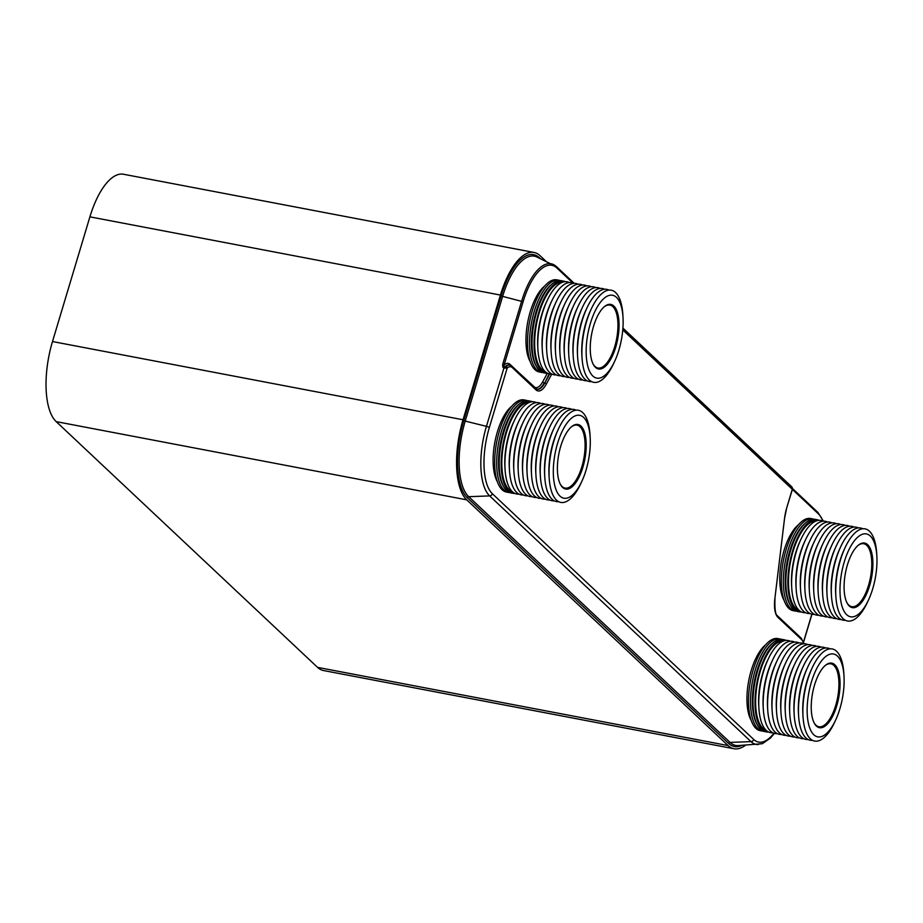 <?xml version="1.0" encoding="UTF-8"?>
<svg xmlns="http://www.w3.org/2000/svg" width="923" height="923" viewBox="0 0 923 923"><rect width="100%" height="100%" fill="white"/><g stroke="black" fill="none" stroke-linecap="round" stroke-linejoin="round"><path stroke-width="1.38" d="M572.895 283.038L556.915 268.016A54.78 22.106 100.8 0 0 523.099 301.729L504.12 364.977L502.689 364.366L502.804 367.066L503.843 368.115L504.662 367.204A1.396 1.073 42.8 0 1 503.785 366.719L502.804 367.066M547.293 373.354L542.759 381.707A18.945 7.649 -79.2 0 1 533.771 386.691L510.096 364.435A20.052 8.099 100.8 0 0 504.12 364.977L503.773 368.081M545.724 261.024L539.99 255.636A64.056 25.856 100.8 0 0 534.059 252.464A64.056 25.856 100.8 0 0 500.439 295.06L463.034 419.757A64.056 25.856 100.8 0 0 466.726 499.839L728.085 745.576A64.056 25.856 100.8 0 0 734.016 748.749A64.056 25.856 100.8 0 0 745.484 745.207M551.792 374.034L546.301 384.141A21.725 8.768 -79.2 0 1 535.998 389.864L512.323 367.608A17.272 6.969 100.8 0 0 507.177 368.081L503.912 368.115L486.444 426.345A2.781 0.635 16.7 0 1 489.317 427.591A52.923 21.356 100.8 0 0 492.374 493.736L753.733 739.473A52.923 21.356 100.8 0 0 773.889 733.231M489.317 427.591L507.177 368.081A1.396 1.131 -131.6 0 0 505.896 366.581L504.662 367.204A18.656 7.534 100.8 0 1 509.231 365.046A18.656 7.534 100.8 0 1 509.473 365.104M534.059 252.464L123.52 174.251A64.056 25.856 100.8 0 0 89.9 216.847L52.496 341.545A64.056 25.856 100.8 0 0 56.188 421.626L317.547 667.364A64.056 25.856 100.8 0 0 323.477 670.536L734.016 748.749M844.003 676.121A42.181 17.029 -79.2 0 0 837.438 656.08A42.181 17.029 100.8 0 0 811.398 682.039A42.181 17.029 100.8 0 0 813.832 734.766A42.181 17.029 -79.2 0 0 835.615 720.125L834.53 722.467A46.9 18.933 -79.2 0 1 810.302 738.746A46.9 18.933 100.8 0 1 803.01 716.456A46.9 18.933 100.8 0 1 812.332 667.548A46.9 18.933 100.8 0 1 836.55 651.257A46.9 18.933 -79.2 0 1 843.853 673.548L844.003 676.121A42.181 17.029 -79.2 0 1 835.615 720.125M816.44 726.078A32.87 13.268 -79.2 0 1 814.363 723.297A32.87 13.268 -79.2 0 1 812.609 692.942A32.87 13.268 -79.2 0 1 825.404 665.356A32.87 13.268 -79.2 0 1 834.83 664.768A32.87 13.268 -79.2 0 1 836.734 705.853A32.87 13.268 -79.2 0 1 816.44 726.078M812.332 667.548L811.236 669.89A42.181 17.029 100.8 0 0 802.86 713.883L803.01 716.456M829.939 648.834A46.9 18.933 100.8 0 0 807.913 666.706A46.9 18.933 100.8 0 0 798.603 715.613A46.9 18.933 100.8 0 0 805.894 737.904A46.9 18.933 -79.2 0 0 812.505 740.327M807.913 666.706L806.829 669.048A42.181 17.029 100.8 0 0 798.441 713.041L798.603 715.613M825.531 647.992A46.9 18.933 100.8 0 0 803.506 665.864A46.9 18.933 100.8 0 0 794.184 714.771A46.9 18.933 100.8 0 0 801.476 737.062A46.9 18.933 -79.2 0 0 808.098 739.485M803.506 665.864L802.41 668.206A42.181 17.029 100.8 0 0 794.034 712.198L794.184 714.771M821.112 647.161A46.9 18.933 100.8 0 0 799.087 665.022A46.9 18.933 100.8 0 0 789.776 713.94A46.9 18.933 100.8 0 0 797.068 736.231A46.9 18.933 -79.2 0 0 803.679 738.642M799.087 665.022L798.003 667.364A42.181 17.029 100.8 0 0 789.626 711.356L789.776 713.94M816.705 646.319A46.9 18.933 100.8 0 0 794.68 664.179A46.9 18.933 100.8 0 0 785.358 713.098A46.9 18.933 100.8 0 0 792.661 735.389A46.9 18.933 -79.2 0 0 799.272 737.812M794.68 664.179L793.595 666.521A42.181 17.029 100.8 0 0 785.208 710.514L785.358 713.098M812.286 645.477A46.9 18.933 100.8 0 0 790.273 663.337A46.9 18.933 100.8 0 0 780.95 712.256A46.9 18.933 100.8 0 0 788.242 734.546A46.9 18.933 -79.2 0 0 794.865 736.969M790.273 663.337L789.177 665.679A42.181 17.029 100.8 0 0 780.8 709.683L780.95 712.256M807.879 644.635A46.9 18.933 100.8 0 0 785.854 662.506A46.9 18.933 100.8 0 0 776.531 711.414A46.9 18.933 100.8 0 0 783.835 733.704A46.9 18.933 -79.2 0 0 790.446 736.127M785.854 662.506L784.769 664.837A42.181 17.029 100.8 0 0 776.381 708.841L776.531 711.414M803.46 643.793A46.9 18.933 100.8 0 0 781.446 661.664A46.9 18.933 100.8 0 0 772.124 710.572A46.9 18.933 100.8 0 0 779.416 732.862A46.9 18.933 -79.2 0 0 786.038 735.285M781.446 661.664L780.35 664.006A42.181 17.029 100.8 0 0 771.974 707.999L772.124 710.572M799.053 642.95A46.9 18.933 100.8 0 0 777.039 660.799A46.9 18.933 100.8 0 0 767.717 709.752A46.9 18.933 100.8 0 0 775.008 732.02A46.9 18.933 -79.2 0 0 781.619 734.443M777.039 660.799L775.943 663.141A42.181 17.029 100.8 0 0 767.555 707.168L767.717 709.752M794.634 642.108A46.9 18.933 100.8 0 0 772.632 659.933A46.9 18.933 100.8 0 0 763.298 708.933A46.9 18.933 100.8 0 0 770.59 731.178A46.9 18.933 -79.2 0 0 777.212 733.6M772.632 659.933L771.547 662.287A42.181 17.029 100.8 0 0 763.148 706.36L763.298 708.933M790.226 641.277A46.9 18.933 100.8 0 0 768.201 659.137A46.9 18.933 100.8 0 0 758.891 708.056A46.9 18.933 100.8 0 0 766.182 730.347A46.9 18.933 -79.2 0 0 772.793 732.758M768.201 659.137L767.117 661.479A42.181 17.029 100.8 0 0 758.729 705.472L758.891 708.056M783.119 641.116A45.458 18.345 100.8 0 0 758.475 678.036A45.458 18.345 100.8 0 0 762.848 728.282A45.458 18.345 -79.2 0 0 766.136 730.301M786.165 640.4A46.9 18.933 100.8 0 0 784.342 639.812A46.9 18.933 100.8 0 0 758.221 676.594A46.9 18.933 100.8 0 0 762.444 729.631A46.9 18.933 -79.2 0 0 766.794 731.962L764.786 731.57A46.9 18.933 -79.2 0 1 760.448 729.251A46.9 18.933 100.8 0 1 757.483 725.282A46.9 18.933 100.8 0 1 754.968 681.959A46.9 18.933 100.8 0 1 773.243 642.593A46.9 18.933 100.8 0 1 782.346 639.431L784.342 639.812M768.709 732.077A46.9 18.933 -79.2 0 1 766.794 731.962M773.243 642.593L771.997 643.631A45.504 18.368 100.8 0 0 754.276 681.832A45.504 18.368 100.8 0 0 756.71 723.863L757.483 725.282M781.077 639.304A46.9 18.933 100.8 0 0 779.843 638.958A46.9 18.933 100.8 0 0 753.71 675.74A46.9 18.933 100.8 0 0 757.945 728.766A46.9 18.933 -79.2 0 0 762.283 731.097L760.287 730.716A46.9 18.933 -79.2 0 1 755.937 728.385A46.9 18.933 100.8 0 1 751.714 675.359A46.9 18.933 100.8 0 1 777.835 638.578L779.843 638.958M763.563 731.235A46.9 18.933 -79.2 0 1 762.283 731.097M765.64 644.808A42.481 17.145 100.8 0 0 748.715 680.77A42.481 17.145 100.8 0 0 751.241 720.436M825.035 665.679A32.028 12.934 -79.2 0 1 830.885 663.81A32.028 12.934 -79.2 0 1 833.85 665.402A32.028 12.934 -79.2 0 1 836.734 701.618A32.028 12.934 -79.2 0 1 818.886 726.747A32.028 12.934 -79.2 0 1 815.92 725.155A32.028 12.934 -79.2 0 1 814.132 722.859M876.85 556.05A42.181 17.029 -79.2 0 0 870.285 535.998A42.181 17.029 100.8 0 0 844.245 561.957A42.181 17.029 100.8 0 0 846.679 614.695A42.181 17.029 -79.2 0 0 868.474 600.042L867.378 602.384A46.9 18.933 -79.2 0 1 843.149 618.675A46.9 18.933 100.8 0 1 835.857 596.385A46.9 18.933 100.8 0 1 845.18 547.466A46.9 18.933 100.8 0 1 869.397 531.187A46.9 18.933 -79.2 0 1 876.7 553.477L876.85 556.05A42.181 17.029 -79.2 0 1 868.474 600.042M849.287 606.007A32.87 13.268 -79.2 0 1 847.21 603.227A32.87 13.268 -79.2 0 1 845.456 572.871A32.87 13.268 -79.2 0 1 858.252 545.274A32.87 13.268 -79.2 0 1 867.678 544.697A32.87 13.268 -79.2 0 1 869.581 585.782A32.87 13.268 -79.2 0 1 849.287 606.007M845.18 547.466L844.084 549.808A42.181 17.029 100.8 0 0 835.707 593.801L835.857 596.385M862.786 528.764A46.9 18.933 100.8 0 0 840.761 546.624A46.9 18.933 100.8 0 0 831.45 595.543A46.9 18.933 100.8 0 0 838.742 617.833A46.9 18.933 -79.2 0 0 845.353 620.256M840.761 546.624L839.676 548.966A42.181 17.029 100.8 0 0 831.288 592.97L831.45 595.543M858.378 527.921A46.9 18.933 100.8 0 0 836.353 545.793A46.9 18.933 100.8 0 0 827.031 594.7A46.9 18.933 100.8 0 0 834.334 616.991A46.9 18.933 -79.2 0 0 840.945 619.414M836.353 545.793L835.269 548.124A42.181 17.029 100.8 0 0 826.881 592.128L827.031 594.7M853.96 527.079A46.9 18.933 100.8 0 0 831.946 544.951A46.9 18.933 100.8 0 0 822.624 593.858A46.9 18.933 100.8 0 0 829.915 616.149A46.9 18.933 -79.2 0 0 836.538 618.572M831.946 544.951L830.85 547.293A42.181 17.029 100.8 0 0 822.474 591.285L822.624 593.858M849.552 526.237A46.9 18.933 100.8 0 0 827.527 544.109A46.9 18.933 100.8 0 0 818.205 593.016A46.9 18.933 100.8 0 0 825.508 615.306A46.9 18.933 -79.2 0 0 832.119 617.729M827.527 544.109L826.443 546.451A42.181 17.029 100.8 0 0 818.055 590.443L818.205 593.016M845.133 525.395A46.9 18.933 100.8 0 0 823.12 543.266A46.9 18.933 100.8 0 0 813.798 592.185A46.9 18.933 100.8 0 0 821.089 614.464A46.9 18.933 -79.2 0 0 827.712 616.887M823.12 543.266L822.024 545.608A42.181 17.029 100.8 0 0 813.648 589.601L813.798 592.185M840.726 524.564A46.9 18.933 100.8 0 0 818.701 542.424A46.9 18.933 100.8 0 0 809.39 591.343A46.9 18.933 100.8 0 0 816.682 613.633A46.9 18.933 -79.2 0 0 823.293 616.056M818.701 542.424L817.616 544.766A42.181 17.029 100.8 0 0 809.229 588.759L809.39 591.343M836.307 523.722A46.9 18.933 100.8 0 0 814.294 541.582A46.9 18.933 100.8 0 0 804.971 590.501A46.9 18.933 100.8 0 0 812.263 612.791A46.9 18.933 -79.2 0 0 818.886 615.214M814.294 541.582L813.198 543.924A42.181 17.029 100.8 0 0 804.821 587.916L804.971 590.501M831.9 522.88A46.9 18.933 100.8 0 0 809.886 540.728A46.9 18.933 100.8 0 0 800.564 589.682A46.9 18.933 100.8 0 0 807.856 611.949A46.9 18.933 -79.2 0 0 814.467 614.372M809.886 540.728L808.79 543.07A42.181 17.029 100.8 0 0 800.403 587.097L800.564 589.682M827.493 522.037A46.9 18.933 100.8 0 0 805.491 539.863A46.9 18.933 100.8 0 0 796.145 588.862A46.9 18.933 100.8 0 0 803.437 611.107A46.9 18.933 -79.2 0 0 810.059 613.53M805.491 539.863L804.395 542.205A42.181 17.029 100.8 0 0 795.995 586.278L796.145 588.862M803.702 643.769A17.272 6.969 100.8 0 0 801.591 639.593L777.916 617.325A21.725 8.768 -79.2 0 1 774.824 599.015L784.562 518.345A26.455 10.684 -79.2 0 1 786.8 507.581L792.28 489.282L818.274 513.742A54.78 22.106 100.8 0 1 823.062 521.195A46.9 18.933 100.8 0 0 801.049 539.067A46.9 18.933 100.8 0 0 791.738 587.974A46.9 18.933 100.8 0 0 799.03 610.265A46.9 18.933 -79.2 0 0 805.641 612.687M801.049 539.067L799.964 541.409A42.181 17.029 100.8 0 0 791.576 585.401L791.738 587.974M815.967 521.045A45.458 18.345 100.8 0 0 791.334 557.965A45.458 18.345 100.8 0 0 795.695 608.211A45.458 18.345 -79.2 0 0 798.983 610.218M819.024 520.33A46.9 18.933 100.8 0 0 817.19 519.741A46.9 18.933 100.8 0 0 791.069 556.523A46.9 18.933 100.8 0 0 795.291 609.561A46.9 18.933 -79.2 0 0 799.641 611.88L797.634 611.499A46.9 18.933 -79.2 0 1 793.295 609.168A46.9 18.933 100.8 0 1 790.33 605.211A46.9 18.933 100.8 0 1 787.815 561.888A46.9 18.933 100.8 0 1 806.091 522.522A46.9 18.933 100.8 0 1 815.194 519.361L817.19 519.741M801.556 612.007A46.9 18.933 -79.2 0 1 799.641 611.88M806.091 522.522L804.844 523.56A45.504 18.368 100.8 0 0 787.123 561.749A45.504 18.368 100.8 0 0 789.557 603.792L790.33 605.211M813.924 519.222A46.9 18.933 100.8 0 0 812.69 518.876A46.9 18.933 100.8 0 0 786.558 555.669A46.9 18.933 100.8 0 0 790.792 608.695A46.9 18.933 -79.2 0 0 795.141 611.026L793.134 610.645A46.9 18.933 -79.2 0 1 788.784 608.315A46.9 18.933 100.8 0 1 784.562 555.288A46.9 18.933 100.8 0 1 810.682 518.495L812.69 518.876M796.411 611.153A46.9 18.933 -79.2 0 1 795.141 611.026M798.487 524.726A42.481 17.145 100.8 0 0 781.562 560.699A42.481 17.145 100.8 0 0 784.089 600.365M857.882 545.597A32.028 12.934 -79.2 0 1 863.732 543.739A32.028 12.934 -79.2 0 1 866.697 545.331A32.028 12.934 -79.2 0 1 869.581 581.548A32.028 12.934 -79.2 0 1 851.744 606.665A32.028 12.934 -79.2 0 1 848.768 605.084A32.028 12.934 -79.2 0 1 846.991 602.788M623.013 317.397A42.181 17.029 -79.2 0 0 616.46 297.344A42.181 17.029 100.8 0 0 590.408 323.304A42.181 17.029 100.8 0 0 592.843 376.03A42.181 17.029 -79.2 0 0 614.637 361.389L613.541 363.731A46.9 18.933 -79.2 0 1 589.324 380.011A46.9 18.933 100.8 0 1 582.032 357.72A46.9 18.933 100.8 0 1 591.343 308.813A46.9 18.933 100.8 0 1 615.572 292.522A46.9 18.933 -79.2 0 1 622.863 314.812L623.013 317.397A42.181 17.029 -79.2 0 1 614.637 361.389M595.45 367.342A32.87 13.268 -79.2 0 1 593.385 364.573A32.87 13.268 -79.2 0 1 591.62 334.207A32.87 13.268 -79.2 0 1 604.427 306.621A32.87 13.268 -79.2 0 1 613.853 306.032A32.87 13.268 -79.2 0 1 615.745 347.117A32.87 13.268 -79.2 0 1 595.45 367.342M591.343 308.813L590.259 311.155A42.181 17.029 100.8 0 0 581.871 355.147L582.032 357.72M608.949 290.099A46.9 18.933 100.8 0 0 586.936 307.97A46.9 18.933 100.8 0 0 577.613 356.878A46.9 18.933 100.8 0 0 584.905 379.168A46.9 18.933 -79.2 0 0 591.528 381.591M586.936 307.97L585.84 310.313A42.181 17.029 100.8 0 0 577.463 354.305L577.613 356.878M604.542 289.268A46.9 18.933 100.8 0 0 582.517 307.128A46.9 18.933 100.8 0 0 573.206 356.047A46.9 18.933 100.8 0 0 580.498 378.338A46.9 18.933 -79.2 0 0 587.109 380.749M582.517 307.128L581.432 309.47A42.181 17.029 100.8 0 0 573.045 353.463L573.206 356.047M600.135 288.426A46.9 18.933 100.8 0 0 578.11 306.286A46.9 18.933 100.8 0 0 568.787 355.205A46.9 18.933 100.8 0 0 576.079 377.495A46.9 18.933 -79.2 0 0 582.701 379.918M578.11 306.286L577.013 308.628A42.181 17.029 100.8 0 0 568.637 352.621L568.787 355.205M595.716 287.584A46.9 18.933 100.8 0 0 573.691 305.444A46.9 18.933 100.8 0 0 564.38 354.363A46.9 18.933 100.8 0 0 571.672 376.653A46.9 18.933 -79.2 0 0 578.283 379.076M573.691 305.444L572.606 307.786A42.181 17.029 100.8 0 0 564.218 351.79L564.38 354.363M591.308 286.741A46.9 18.933 100.8 0 0 569.283 304.602A46.9 18.933 100.8 0 0 559.961 353.521A46.9 18.933 100.8 0 0 567.264 375.811A46.9 18.933 -79.2 0 0 573.875 378.234M569.283 304.602L568.199 306.944A42.181 17.029 100.8 0 0 559.811 350.948L559.961 353.521M586.89 285.899A46.9 18.933 100.8 0 0 564.876 303.771A46.9 18.933 100.8 0 0 555.554 352.678A46.9 18.933 100.8 0 0 562.845 374.969A46.9 18.933 -79.2 0 0 569.468 377.392M564.876 303.771L563.78 306.113A42.181 17.029 100.8 0 0 555.404 350.105L555.554 352.678M582.482 285.057A46.9 18.933 100.8 0 0 560.457 302.929A46.9 18.933 100.8 0 0 551.135 351.836A46.9 18.933 100.8 0 0 558.438 374.127A46.9 18.933 -79.2 0 0 565.049 376.549M560.457 302.929L559.373 305.271A42.181 17.029 100.8 0 0 550.985 349.263L551.135 351.836M578.063 284.215A46.9 18.933 100.8 0 0 556.05 302.075A46.9 18.933 100.8 0 0 546.728 351.017A46.9 18.933 100.8 0 0 554.019 373.284A46.9 18.933 -79.2 0 0 560.642 375.707M556.05 302.075L554.965 304.417A42.181 17.029 100.8 0 0 546.578 348.433L546.728 351.017M573.656 283.384A46.9 18.933 100.8 0 0 551.654 301.21A46.9 18.933 100.8 0 0 542.32 350.198A46.9 18.933 100.8 0 0 549.612 372.454A46.9 18.933 -79.2 0 0 556.223 374.865M551.654 301.21L550.558 303.552A42.181 17.029 100.8 0 0 542.159 347.625L542.32 350.198M569.237 282.542A46.9 18.933 100.8 0 0 547.224 300.402A46.9 18.933 100.8 0 0 537.901 349.321A46.9 18.933 100.8 0 0 545.193 371.611A46.9 18.933 -79.2 0 0 551.816 374.034M547.224 300.402L546.128 302.744A42.181 17.029 100.8 0 0 537.751 346.736L537.901 349.321M562.142 282.38A45.458 18.345 100.8 0 0 537.498 319.3A45.458 18.345 100.8 0 0 541.87 369.546A45.458 18.345 -79.2 0 0 545.147 371.565M565.188 281.665A46.9 18.933 100.8 0 0 563.365 281.077A46.9 18.933 100.8 0 0 537.232 317.87A46.9 18.933 100.8 0 0 541.466 370.896A46.9 18.933 -79.2 0 0 545.805 373.227L543.809 372.846A46.9 18.933 -79.2 0 1 539.459 370.515A46.9 18.933 100.8 0 1 536.505 366.558A46.9 18.933 100.8 0 1 533.99 323.223A46.9 18.933 100.8 0 1 552.254 283.857A46.9 18.933 100.8 0 1 561.357 280.696L563.365 281.077M547.72 373.342A46.9 18.933 -79.2 0 1 545.805 373.227M552.254 283.857L551.019 284.895A45.504 18.368 100.8 0 0 533.286 323.096A45.504 18.368 100.8 0 0 535.732 365.139L536.505 366.558M560.088 280.569A46.9 18.933 100.8 0 0 558.853 280.223A46.9 18.933 100.8 0 0 532.733 317.004A46.9 18.933 100.8 0 0 536.955 370.042A46.9 18.933 -79.2 0 0 541.305 372.361L539.297 371.981A46.9 18.933 -79.2 0 1 534.948 369.661A46.9 18.933 100.8 0 1 530.725 316.624A46.9 18.933 100.8 0 1 556.857 279.842L558.853 280.223M542.574 372.5A46.9 18.933 -79.2 0 1 541.305 372.361M544.662 286.072A42.481 17.145 100.8 0 0 527.737 322.035A42.481 17.145 100.8 0 0 530.252 361.701M604.046 306.944A32.028 12.934 -79.2 0 1 609.895 305.086A32.028 12.934 -79.2 0 1 612.86 306.667A32.028 12.934 -79.2 0 1 615.745 342.894A32.028 12.934 -79.2 0 1 597.908 368.012A32.028 12.934 -79.2 0 1 594.943 366.419A32.028 12.934 -79.2 0 1 593.154 364.135M590.166 437.467A42.181 17.029 -79.2 0 0 583.613 417.415A42.181 17.029 100.8 0 0 557.561 443.375A42.181 17.029 100.8 0 0 559.996 496.113A42.181 17.029 -79.2 0 0 581.79 481.46L580.694 483.802A46.9 18.933 -79.2 0 1 556.477 500.093A46.9 18.933 100.8 0 1 549.173 477.802A46.9 18.933 100.8 0 1 558.496 428.883A46.9 18.933 100.8 0 1 582.725 412.604A46.9 18.933 -79.2 0 1 590.016 434.895L590.166 437.467A42.181 17.029 -79.2 0 1 581.79 481.46M562.603 487.425A32.87 13.268 -79.2 0 1 560.538 484.644A32.87 13.268 -79.2 0 1 558.773 454.278A32.87 13.268 -79.2 0 1 571.579 426.691A32.87 13.268 -79.2 0 1 581.005 426.114A32.87 13.268 -79.2 0 1 582.898 467.2A32.87 13.268 -79.2 0 1 562.603 487.425M558.496 428.883L557.411 431.226A42.181 17.029 100.8 0 0 549.023 475.218L549.173 477.802M576.102 410.181A46.9 18.933 100.8 0 0 554.088 428.041A46.9 18.933 100.8 0 0 544.766 476.96A46.9 18.933 100.8 0 0 552.058 499.251A46.9 18.933 -79.2 0 0 558.68 501.674M554.088 428.041L552.992 430.383A42.181 17.029 100.8 0 0 544.616 474.376L544.766 476.96M571.695 409.339A46.9 18.933 100.8 0 0 549.67 427.199A46.9 18.933 100.8 0 0 540.359 476.118A46.9 18.933 100.8 0 0 547.651 498.408A46.9 18.933 -79.2 0 0 554.261 500.831M549.67 427.199L548.585 429.541A42.181 17.029 100.8 0 0 540.197 473.545L540.359 476.118M567.276 408.497A46.9 18.933 100.8 0 0 545.262 426.368A46.9 18.933 100.8 0 0 535.94 475.276A46.9 18.933 100.8 0 0 543.232 497.566A46.9 18.933 -79.2 0 0 549.854 499.989M545.262 426.368L544.166 428.699A42.181 17.029 100.8 0 0 535.79 472.703L535.94 475.276M562.868 407.654A46.9 18.933 100.8 0 0 540.843 425.526A46.9 18.933 100.8 0 0 531.533 474.434A46.9 18.933 100.8 0 0 538.824 496.724A46.9 18.933 -79.2 0 0 545.435 499.147M540.843 425.526L539.759 427.868A42.181 17.029 100.8 0 0 531.371 471.861L531.533 474.434M558.461 406.812A46.9 18.933 100.8 0 0 536.436 424.684A46.9 18.933 100.8 0 0 527.114 473.591A46.9 18.933 100.8 0 0 534.405 495.882A46.9 18.933 -79.2 0 0 541.028 498.305M536.436 424.684L535.34 427.026A42.181 17.029 100.8 0 0 526.964 471.018L527.114 473.591M554.042 405.97A46.9 18.933 100.8 0 0 532.017 423.842A46.9 18.933 100.8 0 0 522.706 472.761A46.9 18.933 100.8 0 0 529.998 495.04A46.9 18.933 -79.2 0 0 536.609 497.462M532.017 423.842L530.933 426.184A42.181 17.029 100.8 0 0 522.556 470.176L522.706 472.761M549.635 405.139A46.9 18.933 100.8 0 0 527.61 422.999A46.9 18.933 100.8 0 0 518.288 471.918A46.9 18.933 100.8 0 0 525.591 494.209A46.9 18.933 -79.2 0 0 532.202 496.632M527.61 422.999L526.525 425.341A42.181 17.029 100.8 0 0 518.138 469.334L518.288 471.918M545.216 404.297A46.9 18.933 100.8 0 0 523.203 422.146A46.9 18.933 100.8 0 0 513.88 471.088A46.9 18.933 100.8 0 0 521.172 493.367A46.9 18.933 -79.2 0 0 527.794 495.789M523.203 422.146L522.118 424.488A42.181 17.029 100.8 0 0 513.73 468.515L513.88 471.088M540.809 403.455A46.9 18.933 100.8 0 0 518.807 421.28A46.9 18.933 100.8 0 0 509.473 470.28A46.9 18.933 100.8 0 0 516.765 492.524A46.9 18.933 -79.2 0 0 523.376 494.947M518.807 421.28L517.711 423.622A42.181 17.029 100.8 0 0 509.311 467.696L509.473 470.28M536.39 402.613A46.9 18.933 100.8 0 0 514.376 420.484A46.9 18.933 100.8 0 0 505.054 469.392A46.9 18.933 100.8 0 0 512.346 491.682A46.9 18.933 -79.2 0 0 518.968 494.105M514.376 420.484L513.28 422.815A42.181 17.029 100.8 0 0 504.904 466.819L505.054 469.392M529.283 402.463A45.458 18.345 100.8 0 0 504.65 439.383A45.458 18.345 100.8 0 0 509.023 489.617A45.458 18.345 -79.2 0 0 512.3 491.636M532.34 401.747A46.9 18.933 100.8 0 0 530.517 401.159A46.9 18.933 100.8 0 0 504.385 437.94A46.9 18.933 100.8 0 0 508.608 490.967A46.9 18.933 -79.2 0 0 512.957 493.297L510.961 492.917A46.9 18.933 -79.2 0 1 506.612 490.586A46.9 18.933 100.8 0 1 503.658 486.629A46.9 18.933 100.8 0 1 501.143 443.305A46.9 18.933 100.8 0 1 519.407 403.939A46.9 18.933 100.8 0 1 528.51 400.778L530.517 401.159M514.872 493.424A46.9 18.933 -79.2 0 1 512.957 493.297M519.407 403.939L518.161 404.978A45.504 18.368 100.8 0 0 500.439 443.167A45.504 18.368 100.8 0 0 502.885 485.21L503.658 486.629M527.241 400.64A46.9 18.933 100.8 0 0 526.006 400.294A46.9 18.933 100.8 0 0 499.885 437.087A46.9 18.933 100.8 0 0 504.108 490.113A46.9 18.933 -79.2 0 0 508.458 492.444L506.45 492.063A46.9 18.933 -79.2 0 1 502.1 489.732A46.9 18.933 100.8 0 1 497.878 436.706A46.9 18.933 100.8 0 1 524.01 399.913L526.006 400.294M509.727 492.57A46.9 18.933 -79.2 0 1 508.458 492.444M511.815 406.143A42.481 17.145 100.8 0 0 494.878 442.105A42.481 17.145 100.8 0 0 497.405 481.783M571.199 427.014A32.028 12.934 -79.2 0 1 577.048 425.157A32.028 12.934 -79.2 0 1 580.013 426.749A32.028 12.934 -79.2 0 1 582.898 462.965A32.028 12.934 -79.2 0 1 565.061 488.082A32.028 12.934 -79.2 0 1 562.084 486.502A32.028 12.934 -79.2 0 1 560.307 484.206M622.921 328.103L791.692 486.779A2.781 2.469 -46.8 0 1 792.28 489.282L622.783 329.903M803.483 642.085L811.848 614.199M799.976 637.101A20.052 8.099 100.8 0 0 799.376 636.42L777.074 615.456M818.274 513.742A1.396 1.235 -46.8 0 0 817.974 512.496L792.488 488.521M556.915 268.016A1.396 1.235 -46.8 0 0 556.327 266.562A56.141 22.66 100.8 0 0 553.246 264.463A56.141 22.66 100.8 0 0 521.668 301.106L502.689 364.366M523.099 301.729L502.631 296.387L465.215 421.084L486.444 426.345A55.634 22.452 100.8 0 0 489.651 495.905A2.781 2.469 -46.8 0 0 492.374 493.736M510.096 364.435A1.396 1.235 -46.8 0 0 510.096 365.231M542.759 381.707A1.396 0.796 -151.5 0 0 544.282 382.883A20.329 8.203 -79.2 0 1 536.794 389.287M549.173 373.861L544.778 382.976A20.329 8.203 -79.2 0 1 537.013 389.333L512.023 366.35L509.727 365.139A18.656 7.534 100.8 0 0 505.896 366.581M791.692 486.779L792.211 489.536M741.896 745.392A61.841 24.956 100.8 0 1 728.709 743.5A1.396 1.235 133.2 0 1 730.058 742.415A60.48 24.413 100.8 0 0 738.077 745.588L762.294 743.719L770.44 738.1L774.397 733.381M728.709 743.5L467.35 497.774A1.396 1.235 133.2 0 1 468.711 496.689L730.058 742.415L751.01 741.63A2.781 2.469 -46.8 0 0 753.733 739.473M540.243 258.532L539.367 257.713A61.841 24.956 100.8 0 0 501.189 295.764L463.784 420.461A61.841 24.956 100.8 0 0 467.35 497.774M574.256 283.338L556.627 266.759L536.667 256.894A60.48 24.413 100.8 0 0 502.631 296.387L501.189 295.764M549.681 373.953L544.778 382.976A1.396 0.796 -151.5 0 1 546.301 384.141M535.998 389.864A1.396 1.235 -46.8 0 0 535.698 388.618M512.323 367.608A1.396 1.235 -46.8 0 0 512.023 366.35M758.383 744.538A55.634 22.452 100.8 0 1 751.01 741.63L489.651 495.905L468.711 496.689A60.48 24.413 100.8 0 1 465.215 421.084L463.784 420.461M89.9 216.847L500.439 295.06M52.496 341.545L463.034 419.757M56.188 421.626L466.726 499.839M317.547 667.364L728.085 745.576M801.591 639.593A1.396 1.235 -46.8 0 0 801.302 638.335L777.616 616.079C775.516 615.168 774.628 609.457 774.962 598.935L774.847 598.842M777.916 617.325A1.396 1.235 -46.8 0 0 777.616 616.079M774.824 599.015L784.573 518.172M784.562 518.345L786.719 507.835M786.8 507.581L792.372 489.444M803.541 642.293L811.963 614.222M823.397 521.172L817.974 512.496M803.933 643.758L801.302 638.335"/></g></svg>
